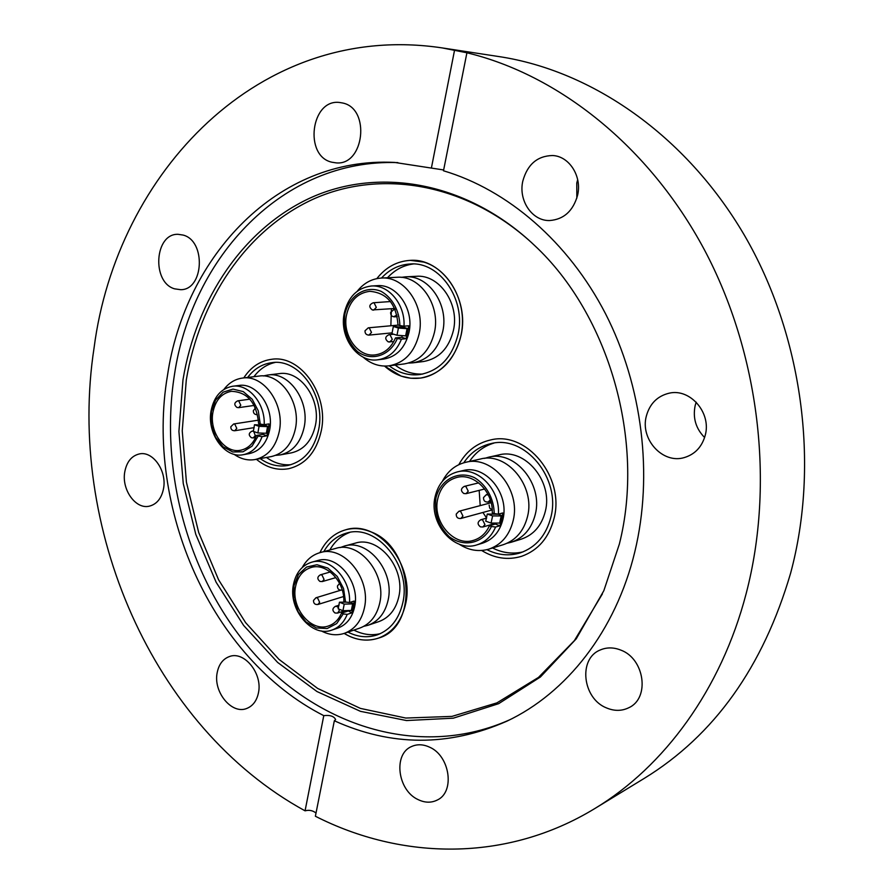 <?xml version="1.0" encoding="UTF-8"?>
<svg xmlns="http://www.w3.org/2000/svg" width="894" height="894" viewBox="0 0 894 894"><rect width="100%" height="100%" fill="white"/><g stroke="black" fill="none" stroke-linecap="round" stroke-linejoin="round"><path stroke-width="1.34" d="M401.238 376.139L384.532 366.071C395.304 375.625 407.306 379.626 420.549 378.073L410.827 378.251L401.238 376.139M376.832 278.615C385.817 267.228 397.003 261.149 410.38 260.366L423.845 262.11C446.329 268.692 463.45 295.623 462.455 323.516C461.628 351.431 443.033 375.089 420.549 378.073C441.334 374.05 454.834 359.79 461.069 335.306C469.741 298.484 441.759 257.841 410.38 260.366C397.003 261.149 385.817 267.228 376.832 278.615M458.812 464.668C466.109 451.381 476.692 443.156 490.538 439.971C526.354 430.55 565.019 477.083 554.079 518.241C549.05 537.663 538.233 550.358 521.615 556.303C507.96 560.393 494.639 558.459 481.654 550.481C494.639 558.459 507.96 560.393 521.615 556.303C538.233 550.358 549.05 537.663 554.079 518.241C565.019 477.083 526.354 430.55 490.538 439.971C476.692 443.156 466.109 451.381 458.812 464.668M370.407 531.684C413.285 546.368 419.264 626.75 378.665 638.048C369.177 641.255 359.511 640.696 349.655 636.36L344.134 633.421C355.622 640.305 367.132 641.847 378.665 638.048C392.578 632.65 401.551 621.319 405.585 604.042C415.174 564.829 377.994 519.47 346.012 529.706C353.979 527.717 362.115 528.376 370.407 531.684M321.304 430.696C316.51 451.861 305.625 464.534 288.639 468.713C277.185 470.702 266.446 467.562 256.41 459.304C266.446 467.562 277.185 470.702 288.639 468.713C305.625 464.534 316.51 451.861 321.304 430.696C329.115 394.88 300.652 354.627 271.731 359.287C300.652 354.627 329.115 394.88 321.304 430.696M619.341 544.144L603.841 590.688L576.205 638.864L540.412 677.004L498.662 703.667L453.269 718.184L406.513 720.553L360.483 711.345L317.001 691.554L277.643 662.443L243.671 625.487L216.124 582.24L195.786 534.355L183.248 483.509L178.912 431.411L182.979 379.838C196.334 299.077 243.414 228.059 311.838 197.228C380.14 166.854 467.808 182.007 534.489 245.381C608.948 314.554 645.423 441.144 619.341 544.144M602.411 593.895L574.373 640.629L538.49 677.406L496.941 702.863L451.973 716.396L405.798 718.05L360.427 708.406L317.649 688.436L278.973 659.37L245.626 622.66L218.605 579.826L198.691 532.478L186.433 482.257L182.242 430.83L186.298 379.928C199.496 300.451 245.548 230.496 312.576 199.463C379.481 168.888 465.506 182.298 531.941 242.967M509.748 719.782C422.113 758.972 321.639 727.817 255.762 655.391C189.863 582.43 158.83 473.619 174.464 374.608C191.908 256.88 282.75 158.484 397.864 162.607M646.351 416.056C639.903 439.133 662.733 464.355 684.424 457.538C695.007 454.275 701.924 446.911 705.187 435.445C711.669 412.939 690.179 388.085 669.148 393.192C657.381 396.053 649.782 403.675 646.351 416.056M696.202 402.166L695.174 405.53C692.66 417.878 695.8 428.539 704.606 437.512M620.738 650.072C613.541 647.234 606.702 647.2 600.232 649.994C577.982 658.654 582.441 698.672 606.624 707.97C614.48 711.244 621.922 711.132 628.94 707.657C650.15 698.035 644.574 658.61 620.738 650.072M429.478 747.127C423.186 744.244 417.263 744.02 411.709 746.468C392.98 753.843 397.45 790.397 418.157 799.627C424.873 802.846 431.187 803.002 437.11 800.119C455.247 792.129 450.028 755.765 429.478 747.127M217.197 672.612C213.007 691.911 231.837 714.909 246.845 708.417C252.935 705.925 256.813 700.717 258.467 692.761C262.758 673.551 244.196 650.676 229.412 656.554C222.93 658.967 218.862 664.32 217.197 672.612M124.758 471.954C121.45 489.577 135.687 509.614 149.298 506.172C156.852 504.227 161.613 498.304 163.568 488.403C166.966 470.892 152.963 450.934 139.576 453.884C131.653 455.705 126.713 461.729 124.758 471.954M183.181 235.088L178.107 234.317C154.494 233.289 151.511 282.426 174.587 288.829L180.622 289.69C203.832 290.103 206.302 240.933 183.181 235.088M342.57 102.989L339.754 102.508C310.978 98.418 303.625 156.137 331.853 162.205L336.021 162.864C364.249 165.938 370.809 108.375 342.57 102.989M522.822 181.046C518.229 200.446 532.109 221.097 549.598 220.539C563.756 219.477 573.088 211.062 577.58 195.294C582.217 176.386 569.232 156.014 552.447 155.522C537.305 155.958 527.426 164.462 522.822 181.046M577.68 179.683L576.775 183.002L576.831 198.155M334.334 720.765L315.381 816.244C401.384 859.983 506.183 862.654 595.013 808.422C664.052 766.661 721.056 689.844 746.155 593.605C774.942 483.866 759.442 353.331 704.271 249.56C648.753 145.912 558.325 74.817 466.914 52.78L443.491 170.776C507.367 189.707 568.316 241.637 605.551 313.783C642.495 386.052 653.29 475.15 634.852 551.62C615.81 631.086 566.405 693.252 506.809 721.212C448.866 746.713 391.382 746.568 334.334 720.765L335.63 719.547C333.92 716.195 329.975 714.898 323.773 715.647C210.906 658.196 145.063 507.568 167.502 375.391C185.013 255.93 277.732 156.327 394.6 162.429L443.659 169.961M595.013 808.422L644.261 778.372C714.306 735.36 763.096 666.958 790.62 573.155C819.91 464.332 802.443 334.803 744.177 234.865C685.564 135.016 591.672 70.682 499.321 56.635L442.295 47.93C259.416 20.372 116.656 173.268 94.093 347.71C66.536 526.454 151.913 727.079 305.066 810.836L323.773 715.647M466.914 52.78L442.295 47.93M316.018 813.037C312.755 810.467 309.101 809.729 305.066 810.836M454.577 50.075L431.478 167.614M319.907 552.671C325.684 540.613 334.378 532.958 346.012 529.706C334.378 532.958 325.684 540.613 319.907 552.671M243.783 377.916C250.856 367.021 260.176 360.807 271.731 359.287C260.176 360.807 250.856 367.021 243.783 377.916M263.361 375.961L267.753 375.022C288.941 371.39 309.838 400.814 304.195 427.053C300.708 442.664 292.673 451.962 280.113 454.934L275.643 455.348M262.076 436.63C258.265 446.81 251.985 452.833 243.213 454.7C224.852 458.79 206.57 433.378 211.107 410.648C214.024 396.59 221.187 388.465 232.574 386.264C248.621 383.571 265.283 403.574 264.199 424.672L260.266 424.114L258.265 410.793L252.231 399.272L243.257 391.606L232.954 389.102L223.154 392.153L215.532 400.154L211.375 411.687L211.364 424.773L215.488 437.166L223.053 446.799L232.786 451.984L243.045 451.794L252.03 446.184L258.142 436.082L262.076 436.63L266.87 435.825L267.641 433.299L257.874 432.975L253.337 431.366L254.499 424.728L259.048 426.337L257.874 432.975M234.016 454.275C240.743 459.024 247.772 460.779 255.092 459.55L271.318 456.566C283.923 453.571 291.969 444.217 295.467 428.494C301.099 402.088 280.113 372.44 258.858 376.095L242.453 378.073C235.077 379.09 228.898 382.867 223.925 389.404M260.266 424.114L258.623 423.488C256.544 402.658 247.448 391.93 231.334 391.315C221.567 393.237 215.432 400.221 212.928 412.29C209.017 431.847 224.729 453.716 240.486 450.263C247.817 448.743 253.158 443.815 256.511 435.445L258.142 436.082M265.116 424.527L265.071 425.242L268.826 426.673L268.993 423.912L264.199 424.672M243.213 454.7L249.337 453.604C259.975 451.124 266.758 443.189 269.675 429.824C274.357 407.452 256.634 382.319 238.765 385.482L232.574 386.264M255.092 459.55C267.764 456.543 275.844 447.078 279.341 431.165C284.974 404.434 263.819 374.396 242.453 378.073M260.232 458.6C269.005 464.869 278.224 467.149 287.868 465.45C303.871 461.539 314.129 449.615 318.644 429.69C325.964 396.02 299.188 358.203 271.977 362.651C262.244 363.903 254.131 368.842 247.649 377.447M275.117 362.45C266.68 364.361 259.618 369.099 253.93 376.687M280.113 454.934L291.444 452.856C303.96 449.883 311.961 440.664 315.459 425.186C321.102 399.182 300.317 370.027 279.219 373.636L267.753 375.022M266.446 457.46C274.156 462.98 282.314 465.394 290.919 464.701M259.048 426.337L268.826 426.673M263.462 433.232L263.071 434.361L266.87 435.825M256.511 435.445L263.071 434.361M265.071 425.242L254.499 424.728M340.167 547.609L344.324 546.1C367.736 538.333 395.014 571.523 388.085 600.232C385.135 613.016 378.486 621.352 368.149 625.241L363.847 626.314M347.196 614.39C344.011 622.358 338.915 627.588 331.92 630.069C311.682 637.914 287.879 609.149 293.489 584.33C295.992 572.674 302.027 565.299 311.593 562.225C329.45 556.359 351.096 579.021 349.532 602.522L345.553 602.042L343.542 588.498L337.25 576.451L327.807 568.036L316.934 564.729L306.541 567.053L298.417 574.507L293.947 585.782L293.835 598.924L298.104 611.708L306.027 621.967L316.286 627.934L327.126 628.538L336.68 623.599L343.229 613.91L347.196 614.39L351.767 612.893L352.605 610.412L342.938 610.714L338.167 608.792L339.452 602.21L344.224 604.12L342.938 610.714M321.248 630.896C329.014 634.986 336.703 635.813 344.313 633.365L359.779 628.091C370.15 624.191 376.81 615.81 379.76 602.936C386.7 574.037 359.299 540.602 335.809 548.391L320.097 552.615C312.442 554.816 306.497 559.767 302.273 567.466M345.553 602.042L343.821 601.282C344.626 581.268 326.198 562.505 311.078 567.5C302.898 570.16 297.724 576.496 295.579 586.498C290.74 607.853 311.19 632.617 328.579 625.934C334.401 623.911 338.703 619.643 341.497 613.15L343.229 613.91M331.92 630.069L337.764 628.113C346.548 624.861 352.169 617.754 354.639 606.791C360.416 582.318 337.273 553.922 317.515 560.594L311.593 562.225M344.313 633.365C354.75 629.432 361.444 620.961 364.406 607.931C371.345 578.686 343.709 544.77 320.097 552.615M347.956 632.114C357.879 637.154 367.691 638.059 377.391 634.841C390.522 629.778 398.981 619.117 402.781 602.835C411.765 565.98 376.799 523.359 346.727 533.059C336.915 535.774 329.271 541.954 323.796 551.62M349.744 532.422C341.296 535.573 334.658 541.44 329.819 550M368.149 625.241L378.944 621.565C389.236 617.698 395.863 609.417 398.813 596.745C405.731 568.282 378.609 535.428 355.298 543.15L344.324 546.1M350.314 602.277L353.912 603.841L354.113 601.07L349.532 602.522M353.879 630.102C362.662 634.572 371.457 635.768 380.274 633.667M344.224 604.12L353.912 603.841M347.956 610.647L351.767 612.893M341.497 613.15L347.755 611.127M339.273 582.787L339.34 583.491M343.251 596.633L343.665 597.404M346.403 602.143L339.452 602.21M484.537 458.387L488.482 457.236C514.743 449.95 543.25 484.034 535.327 514.218C531.628 528.645 523.582 537.987 511.178 542.256L507.177 543.206M495.578 527.035C491.644 536.188 485.42 542.133 476.904 544.871C453.984 552.838 428.584 523.158 435.087 496.796C438.295 483.43 445.76 475.116 457.482 471.864C477.552 466.322 500.372 489.554 498.394 514.162L494.214 513.603C493.98 498.651 486.302 484.704 474.524 477.687C458.097 470.009 440.329 479.665 435.914 498.137C434.115 513.268 438.518 526.097 449.123 536.59C463.807 547.933 483.475 543.451 491.409 526.477L495.578 527.035L499.869 525.795L500.852 523.079L491.063 523.068L485.733 521.168L487.275 514.028L492.628 515.916L491.063 523.068M459.091 544.144C468.702 550.369 478.603 552.045 488.783 549.151L503.322 544.669C515.771 540.389 523.85 530.991 527.549 516.453C535.495 486.045 506.842 451.693 480.469 459.013L465.651 462.31C455.404 464.824 447.648 471.149 442.396 481.285M494.214 513.603L492.259 512.854C493.365 491.912 473.921 472.68 456.901 477.418C446.888 480.246 440.496 487.386 437.747 498.841C432.148 521.526 453.94 547.072 473.641 540.311C480.737 538.076 486.012 533.215 489.465 525.728L491.409 526.477M497.947 514.095L502.417 515.961L502.685 512.966L498.394 514.162M476.904 544.871L482.414 543.217C492.996 539.641 499.847 531.662 502.953 519.258C509.591 493.443 485.319 464.254 463.07 470.579L457.482 471.864M488.783 549.151C501.333 544.837 509.468 535.316 513.178 520.587C521.157 489.778 492.225 454.923 465.651 462.31M486.895 549.665C497.958 555.196 509.077 556.269 520.286 552.872C535.975 547.307 546.189 535.372 550.916 517.045C561.175 478.346 524.778 434.618 491.085 443.58C479.709 446.162 470.602 452.565 463.762 462.79M493.924 443.089C483.822 446.106 475.675 452.219 469.495 461.449M511.178 542.256L521.303 539.138C533.64 534.903 541.641 525.638 545.329 511.334C553.23 481.43 524.923 447.704 498.807 454.945L488.482 457.236M492.56 547.988C502.551 552.973 512.687 554.28 522.99 551.9M492.628 515.916L502.417 515.961M495.712 523.158L495.343 524.04L499.869 525.795M489.465 525.728L495.343 524.04M479.173 490.37L480.201 505.624M482.928 512.463L486.627 518.129L480.793 519.749L482.57 519.861L484.939 524.588L482.849 526.991L495.645 523.336M492.918 524.119L493.555 524.554M489.13 505.054L489.722 508.194L492.214 509.77M497.936 514.251L487.275 514.028M401.138 277.375L405.351 276.849C428.394 274.704 449.045 304.452 442.753 331.473C438.205 349.576 428.215 360.036 412.804 362.852L408.58 363.076M401.44 339.184C396.567 351.219 388.678 358.092 377.76 359.801C357.555 362.964 339.083 337.15 344.201 313.492C348.079 297.031 357.097 287.879 371.256 286.013C388.711 284.426 405.362 304.63 403.999 326.209L399.864 325.561C399.529 310.743 392.209 297.456 381.056 291.321C365.523 284.884 348.839 295.735 344.805 314.386C343.218 329.54 347.453 341.955 357.533 351.621C371.457 361.813 389.963 355.957 397.316 338.547L401.44 339.184L406.01 338.703L406.915 335.954L397.003 335.25L391.93 333.685L393.338 326.489L398.411 328.042L397.003 335.25M363.109 357.131C370.876 363.936 379.481 366.842 388.912 365.847L404.412 363.903C419.889 361.075 429.902 350.549 434.462 332.311C440.764 305.089 420.001 275.106 396.88 277.274L381.213 278.068C371.714 278.727 363.724 283.119 357.254 291.232M399.864 325.561L398.02 324.958C396.31 303.904 386.878 292.696 369.714 291.321C357.589 292.953 349.867 300.831 346.537 314.956C342.123 335.306 357.98 357.522 375.324 354.873C384.465 353.499 391.181 347.855 395.472 337.932L397.316 338.547M404.2 326.187L404.099 327.383L408.334 328.768L408.569 325.785L403.999 326.209M391.416 308.743L390.857 325.762M377.76 359.801L383.627 359.097C396.735 356.762 405.194 347.833 409.016 332.289C414.268 309.179 396.679 283.733 377.167 285.678L371.256 286.013M388.912 365.847C404.501 362.998 414.57 352.325 419.152 333.853C425.455 306.273 404.501 275.877 381.213 278.068M389.192 365.814C398.635 372.966 408.86 375.882 419.889 374.552C439.49 370.809 452.219 357.41 458.063 334.345C466.21 299.713 439.859 261.517 410.335 263.976C399.193 264.602 389.572 269.295 381.492 278.045M413.307 263.976C403.362 265.272 394.757 269.865 387.504 277.743M412.804 362.852L423.611 361.5C438.943 358.706 448.889 348.336 453.426 330.4C459.706 303.625 439.189 274.167 416.269 276.302L405.351 276.849M395.137 365.065C403.619 371.502 412.838 374.497 422.806 374.05M398.411 328.042L408.334 328.768M402.322 335.686L401.73 337.295L406.01 338.703M395.472 337.932L401.73 337.295M404.099 327.383L393.338 326.489M268.748 426.684L267.574 433.311M267.518 426.74L266.334 433.366M253.471 430.897L252.097 431.12L253.36 431.299M253.74 431.511L255.293 435.546L253.237 437.926L255.65 437.512M238.687 407.653L236.977 407.463C233.87 404.881 234.116 402.68 237.715 400.847L238.754 400.97L240.799 405.239L238.687 407.653L254.198 405.429M234.742 430.74C232.082 430.74 230.775 429.422 230.808 426.773L233.658 423.979L234.753 424.114L236.787 428.371L234.742 430.74L254.187 427.634M353.834 603.863L352.538 610.434M352.627 604.031L351.331 610.602M339.083 605.182L335.339 606.367L337.027 606.49L338.491 607.764M339.105 609.172L339.161 610.971L337.451 613.105L344.961 610.68M322.287 581.569L319.929 581.435C317.035 579.033 317.18 576.831 320.365 574.82L321.941 574.943L324.064 579.39L322.287 581.569L335.898 577.591M317.94 604.478C314.967 604.802 313.492 603.472 313.492 600.477L315.917 597.784L317.538 597.907L319.65 602.344L317.94 604.478L343.575 596.533M502.35 515.972L500.785 523.102M501.154 516.084L499.601 523.225M487.979 494.281L486.269 494.717L488.325 494.985M490.303 499.802L488.191 502.026L490.772 501.344M466.065 493.667L463.83 493.533C460.544 490.951 460.689 488.571 464.254 486.392L465.897 486.504L468.244 491.208L466.065 493.667L484.66 488.996M460.857 518.475C457.706 518.71 456.163 517.246 456.231 514.084L458.913 511.267L460.622 511.379L462.958 516.062L460.857 518.475L492.225 509.926M408.267 328.78L406.848 335.954M407.038 328.757L405.619 335.943M393.684 334.222L388.991 334.691L390.041 334.814L392.31 339.34L389.739 342.022L388.666 341.899M395.047 309.391L393.986 309.469L395.148 309.648M396.925 315.09L393.572 316.733M394.656 308.497L372.295 309.939C368.753 307.089 369.043 304.709 373.144 302.775L374.083 302.887L376.329 307.38L373.692 310.106L372.72 309.994M392.187 332.847L368.965 335.105C366.227 334.959 364.908 333.518 365.02 330.769L368.272 327.83L369.278 327.953L371.513 332.434L368.965 335.105L367.926 334.993M252.097 431.12C248.577 432.987 248.342 435.188 251.415 437.736L253.237 437.926M255.472 408.055L253.337 410.659C253.293 413.319 254.6 414.66 257.282 414.682M237.715 400.847L249.851 399.171M233.658 423.979L258.489 420.146M335.339 606.367C332.244 608.412 332.121 610.613 334.971 612.982L337.451 613.105M339.586 583.38L337.429 585.983C337.418 589.012 338.904 590.375 341.91 590.062M320.365 574.82L330.288 571.97M315.917 597.784L340.793 590.208M480.793 519.749C477.329 521.962 477.228 524.342 480.458 526.879L482.849 526.991M486.269 494.717L483.52 497.567C483.442 500.763 484.995 502.249 488.191 502.026M464.254 486.392L478.703 482.872M458.913 511.267L491.141 502.719M388.991 334.691C384.979 336.658 384.711 339.049 388.197 341.854L393.751 341.597M393.986 309.469L390.644 312.442C390.522 315.202 391.829 316.677 394.578 316.845L397.26 316.621M373.144 302.775L390.466 301.546M368.272 327.83L398.389 325.081"/></g></svg>
